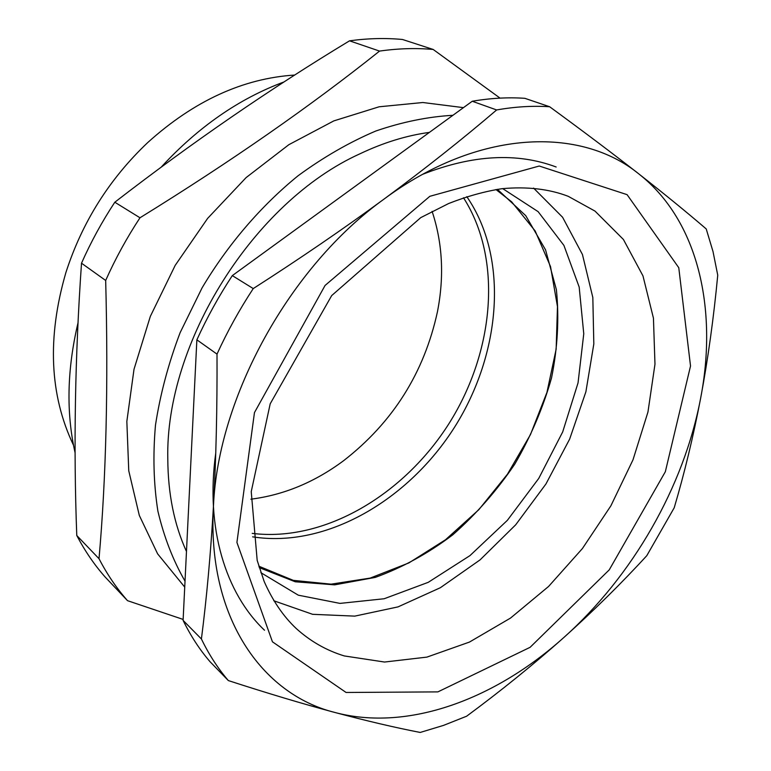 <?xml version="1.0" encoding="UTF-8"?>
<svg xmlns="http://www.w3.org/2000/svg" width="771" height="771" viewBox="0 0 771 771"><rect width="100%" height="100%" fill="white"/><g stroke="black" fill="none" stroke-linecap="round" stroke-linejoin="round"><path stroke-width="1.16" d="M463.496 197.771C502.865 259.191 494.269 351.595 449.271 423.134C404.216 494.635 324.601 542.331 252.204 533.378M432.097 211.36C442.573 242.904 444.356 276.336 437.465 311.667C424.204 372.682 392.94 422.344 343.654 460.663C314.77 482.154 283.844 495.001 250.883 499.194M294.763 75.038C242.981 78.382 193.984 100.876 147.762 142.529C109.405 178.891 82.121 222.231 65.901 272.539C47.021 337.553 49.566 395.137 73.524 445.281M284.123 81.899C239.183 98.543 198.224 126.955 161.216 167.114M77.967 323.039C67.038 369.444 66.094 412.755 75.124 452.982M76.772 535.498C84.868 550.918 94.313 564.758 105.126 576.997L127.523 600.676C116.633 588.331 107.13 574.347 99.016 558.705L76.772 535.498C73.438 447.286 75.018 356.52 81.514 263.2C90.882 242.055 101.974 221.73 114.812 202.224C191.931 142.596 270.168 88.8 349.523 40.824C367.796 38.328 385.452 37.885 402.501 39.485L433.186 49.46L500.042 98.119M99.016 558.705C106.167 477.596 108.393 384.854 105.675 280.461L81.514 263.2M105.675 280.461C115.351 258.738 126.791 237.844 139.985 217.779L114.812 202.224M139.985 217.779C230.808 161.659 310.665 106.09 379.554 51.088L349.523 40.824M379.554 51.088C398.077 48.448 415.964 47.908 433.186 49.46M183.141 619.421L127.523 600.676M463.448 107.641L422.845 102.514L379.11 106.793L333.843 120.883L288.855 144.688L246.122 177.59L207.64 218.376L175.2 265.359L150.316 316.418L134.019 369.232L126.839 421.429L128.757 470.792L139.31 515.433L157.612 553.838L184.732 587.097M452.905 115.303C427.886 116.72 402.173 121.963 375.785 131.022C349.321 142.278 323.415 157.197 298.069 175.769C260.916 205.992 227.946 244.388 202.089 287.843L180.086 332.754C168.386 363.633 160.185 394.434 155.482 425.139C152.822 455.343 153.631 484.005 157.891 511.144C164.011 537.04 173.051 560.382 185.021 581.151M186.476 551.487C174.227 524.646 168.001 493.845 167.799 459.073C165.081 342.767 253.958 201.607 360.009 153.776C383.495 142.606 406.616 135.484 429.37 132.4M466.802 196.663C509.082 257.986 501.121 353.263 454.9 426.671C408.678 500.1 326.2 548.451 252.628 536.838M495.936 189.541L511.636 201.8L535.18 230.982L550.523 266.573L557.472 306.607L556.151 349.157L546.947 392.381L530.458 434.603L507.443 474.213L478.791 509.727L445.532 539.739L408.871 562.926L370.186 578.086L331.058 584.167L293.269 580.351L258.796 566.184M259.229 567.61L295.235 581.777L334.653 584.852L375.294 577.392C402.375 567.581 428.184 553.414 452.731 534.862C476.092 514.238 496.736 490.722 514.671 464.315C530.737 436.723 543.015 407.936 551.525 377.963C557.635 347.808 559.264 318.404 556.402 289.751L545.56 249.871L525.745 215.658L497.401 189.309M260.868 572.67L298.281 595.173L339.972 603.394L384.16 598.749L428.252 582.327L469.973 555.612L507.357 520.348L538.736 478.444L562.695 431.905L578.038 382.908L583.763 333.785L579.175 287.043L563.909 245.4L538.129 211.659L502.682 188.606M273.772 600.754L312.602 614.314L354.766 616.125L398.009 606.893L440.366 587.714L480.092 559.862L515.712 524.781L545.935 483.995L569.644 439.113L585.883 391.832L593.824 343.962L592.822 297.481L582.442 254.497L562.589 217.258L533.58 188.095M496.64 109.954C462.311 139.281 424.85 168.945 384.237 198.947C343.442 228.891 299.774 258.767 253.245 288.576C239.434 309.634 227.358 331.472 217.008 354.111L196.865 339.828L183.093 620.376C190.668 635.863 199.65 649.635 210.02 661.691L228.351 680.581C267.441 693.264 302.926 703.884 334.807 712.452C408.235 732.036 495.377 699.008 563.803 637.54C632.625 576.072 683.877 486.896 700.694 397.952C717.743 309.441 698.584 220.795 638.812 173.899C580.486 126.28 478.367 129.114 384.237 198.947C289.819 266.602 217.971 397.036 213.451 506.248C206.888 616.627 261.62 694.228 334.807 712.452C366.639 720.914 395.099 727.583 420.195 732.45L443.508 725.395L466.6 716.23C501.217 690.652 533.619 664.419 563.803 637.54C593.834 610.574 621.493 583.281 646.792 555.669L674.191 507.819C684.407 473.404 693.245 436.791 700.694 397.952C707.99 359.016 713.667 318.095 717.743 275.18L713.011 251.539L706.217 228.929C687.154 212.545 664.679 194.205 638.812 173.899C612.829 153.593 583.107 131.205 549.636 106.745C532.703 105.637 515.038 106.706 496.64 109.954L472.247 101.252L232.302 275.613C218.771 296.237 206.965 317.642 196.865 339.828M253.245 288.576L232.302 275.613M549.636 106.745L524.858 98.322C508.022 97.156 490.491 98.139 472.247 101.252M217.008 354.111C217.268 407.849 216.082 458.562 213.451 506.248C210.685 553.79 206.667 598.036 201.414 638.986L183.093 620.376M556.161 166.999C517.1 152.34 472.662 154.749 422.865 174.236M215.764 452.962C205.25 528.183 225.652 593.468 264.511 630.235M201.414 638.986C208.97 654.608 217.952 668.467 228.351 680.581M595.019 211.109L568.266 196.335C549.174 188.982 527.104 186.428 502.056 188.683C484.92 191.324 467.12 196.268 448.664 203.515L420.744 217.624L331.684 295.582L270.197 403.811L251.24 491.647L257.186 560.421L264.135 581.401C272.626 600.648 283.304 616.347 296.189 628.481C310.395 641.318 326.432 650.473 344.3 655.938L384.546 662.038L426.912 657.114L469.462 642.07L510.508 618.082L548.586 586.452L582.404 548.557L610.873 505.834L633.01 459.795L647.958 412.013L654.974 364.191L653.442 318.153L642.966 275.873L623.411 239.473L595.019 211.109M346.083 692.474L272.452 641.819L236.919 542.437L254.459 412.591L325.073 285.453L429.842 196.306L539.237 166.025L627.093 194.658L678.769 267.701L690.527 366.013L665.334 471.736L609.244 569.865L530.101 647.312L437.889 691.886L346.083 692.474"/></g></svg>

